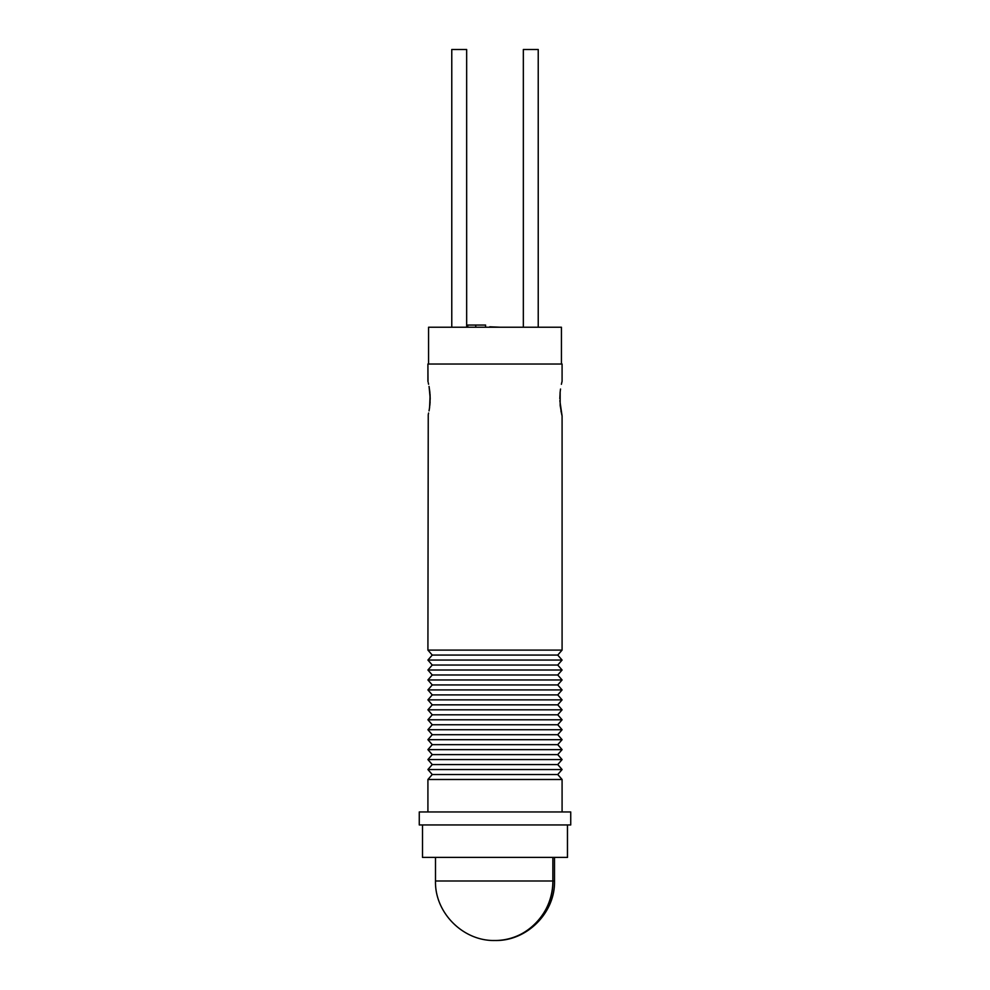 <?xml version="1.0" encoding="UTF-8"?>
<svg xmlns="http://www.w3.org/2000/svg" width="990" height="990" viewBox="0 0 990 990"><rect width="100%" height="100%" fill="white"/><g stroke="black" fill="none" stroke-linecap="round" stroke-linejoin="round"><path stroke-width="1.49" d="M422.507 824.942L422.507 857.402L567.443 857.402L567.443 824.942L567.493 857.402L567.493 824.942M422.557 824.942L567.443 824.942M567.443 857.402L422.557 857.402M554.511 857.402L554.511 880.989C555.328 912.792 526.804 941.317 495 940.5C463.196 941.317 434.672 912.792 435.489 880.989L552.865 880.989A59.511 57.865 90 0 1 495 940.5A59.511 57.865 90 0 1 494.926 940.5L495 940.5C525.925 941.317 553.67 912.792 552.865 880.989L552.865 857.402L552.865 880.989L554.511 880.989L437.135 880.989M466.661 327.232L466.661 49.5L466.661 327.232L467.775 327.232L467.775 325.067L467.775 327.232L450.636 327.232M428.571 327.232L428.571 364.023L428.571 327.232L561.429 327.232L428.571 327.232M561.429 364.023L561.429 327.232L561.429 364.023L428.571 364.023M485.583 327.232L485.583 325.067L485.583 327.232M467.775 325.067L475.745 325.067L475.745 327.232L475.745 325.067L485.583 325.067L467.775 325.067M500.284 327.232L489.716 326.799L500.284 327.232M538.226 49.5L538.226 327.232L538.226 49.5L523.339 49.5L523.339 327.232L523.339 49.5L538.226 49.5M466.661 49.5L451.774 49.5L451.774 327.232L451.774 49.5L466.661 49.5M429.907 392.523L429.041 386.409L430.106 395.257L429.598 407.397M429.128 386.88L430.192 398.562M430.192 398.611L430.019 393.921M429.833 405.43L430.106 401.866M429.041 410.887L429.487 408.177M560.167 405.393L560.253 406.209M560.946 410.85L562.085 415.961L562.085 650.096L557.754 655.071L562.085 660.058L557.754 665.033L562.085 670.007L557.754 674.982L562.085 679.957L557.754 684.932L562.085 689.919L557.754 694.893L562.085 699.868L557.754 704.843L562.085 709.818L557.754 714.805L562.085 719.779L557.754 724.754L562.085 729.729L557.754 734.704L562.085 739.691L557.754 744.666L562.085 749.64L557.754 754.615L562.085 759.59L557.754 764.565L562.085 769.552L557.754 774.527L562.085 779.501L562.085 811.961L562.085 779.501L427.915 779.501L432.246 774.527L427.915 779.501L562.085 779.501L557.754 774.527L432.246 774.527L427.915 769.552L432.246 774.527L557.754 774.527L562.085 769.552L427.915 769.552L432.246 764.565L427.915 769.552L562.085 769.552L557.754 764.565L432.246 764.565L427.915 759.59L432.246 764.565L557.754 764.565L562.085 759.59L427.915 759.59L432.246 754.615L427.915 759.59L562.085 759.59L557.754 754.615L432.246 754.615L427.915 749.64L432.246 754.615L557.754 754.615L562.085 749.64L427.915 749.64L432.246 744.666L427.915 749.64L562.085 749.64L557.754 744.666L432.246 744.666L427.915 739.691L432.246 744.666L557.754 744.666L562.085 739.691L427.915 739.691L432.246 734.704L427.915 739.691L562.085 739.691L557.754 734.704L432.246 734.704L427.915 729.729L432.246 734.704L557.754 734.704L562.085 729.729L427.915 729.729L432.246 724.754L427.915 729.729L562.085 729.729L557.754 724.754L432.246 724.754L427.915 719.779L432.246 724.754L557.754 724.754L562.085 719.779L427.915 719.779L432.246 714.805L427.915 719.779L562.085 719.779L557.754 714.805L432.246 714.805L427.915 709.818L432.246 714.805L557.754 714.805L562.085 709.818L427.915 709.818L432.246 704.843L427.915 709.818L562.085 709.818L557.754 704.843L432.246 704.843L427.915 699.868L432.246 704.843L557.754 704.843L562.085 699.868L427.915 699.868L432.246 694.893L427.915 699.868L562.085 699.868L557.754 694.893L432.246 694.893L427.915 689.919L432.246 694.893L557.754 694.893L562.085 689.919L427.915 689.919L432.246 684.932L427.915 689.919L562.085 689.919L557.754 684.932L432.246 684.932L427.915 679.957L432.246 684.932L557.754 684.932L562.085 679.957L427.915 679.957L432.246 674.982L427.915 679.957L562.085 679.957L557.754 674.982L432.246 674.982L427.915 670.007L432.246 674.982L557.754 674.982L562.085 670.007L427.915 670.007L432.246 665.033L427.915 670.007L562.085 670.007L557.754 665.033L432.246 665.033L427.915 660.058L432.246 665.033L557.754 665.033L562.085 660.058L427.915 660.058L432.246 655.071L427.915 660.058L562.085 660.058L557.754 655.071L432.246 655.071L427.915 650.096L428.249 414.637L427.915 650.096L562.085 650.096L427.915 650.096L432.246 655.071L557.754 655.071L562.085 650.096L562.085 415.961L559.845 400.641M560.142 392.077L560.043 393.141M570.735 824.942L570.735 811.961L419.265 811.961L419.265 824.942L570.735 824.942L419.265 824.942L419.265 811.961L570.735 811.961L570.735 824.942M427.915 779.501L427.915 811.961L427.915 779.501M428.249 382.66L428.608 384.256L428.249 382.66M427.915 381.336L427.915 364.023L428.002 381.67M562.085 364.023L427.915 364.023L562.085 364.023L562.085 381.336L562.085 364.023M561.998 381.67L561.751 382.66L561.998 381.67M561.38 384.293L561.751 382.66M560.526 389.033L560.154 392.015L560.526 389.033M559.808 398.611L560.154 392.003M430.192 398.723L429.474 408.313M428.249 414.637L428.608 413.028M561.751 414.637L560.154 405.294L560.154 392.015M435.489 880.989L435.489 857.402"/></g></svg>
